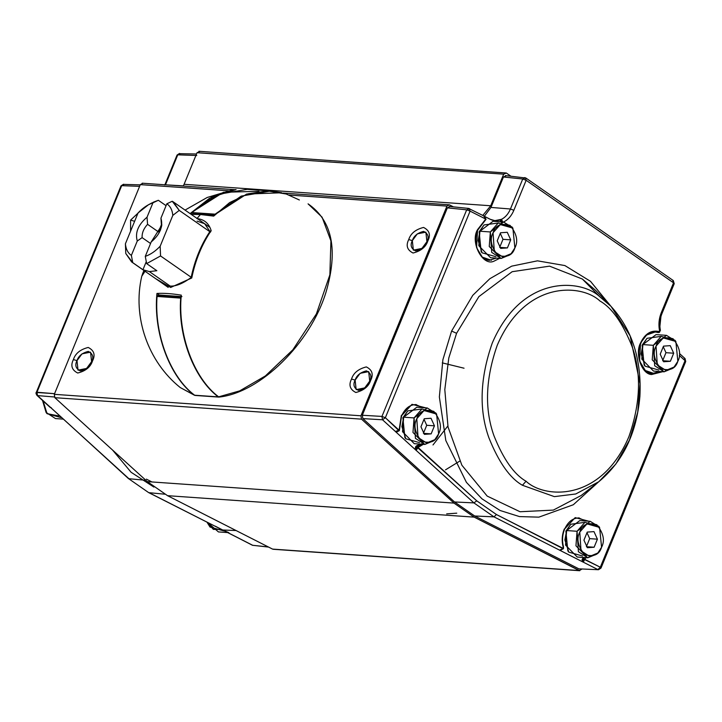 <?xml version="1.0" encoding="UTF-8"?>
<svg xmlns="http://www.w3.org/2000/svg" width="722" height="722" viewBox="0 0 722 722"><rect width="100%" height="100%" fill="white"/><g stroke="black" fill="none" stroke-linecap="round" stroke-linejoin="round"><path stroke-width="1.08" d="M153.281 202.214L158.344 200.283L166.078 205.662L158.344 200.283L152.938 202.81L147.035 217.196L147.568 224.325L158.461 231.906L161.457 224.596L158.461 231.906L160.528 230.092L158.461 231.906L147.568 224.325C143.651 228.612 141.837 233.044 142.117 237.628L150.555 243.494L142.117 237.628C141.837 233.044 143.651 228.612 147.568 224.325L147.035 217.196C138.173 224.741 134.915 232.683 137.27 241.022L142.117 237.628L137.27 241.022L131.368 255.407L132.758 262.655L142.947 269.739L146.277 261.626L142.947 269.739L149.346 271.58L156.855 270.714L146.665 263.629L145.275 256.382L151.178 241.987L161.827 225.264L160.943 218.17L161.538 226.852M161.475 225.3L160.943 218.17L166.845 203.785L172.242 201.257L173.37 201.961L179.227 210.4L209.804 231.672L179.227 210.4L172.242 201.257L166.845 203.785L160.943 218.17C163.298 226.5 160.04 234.442 151.178 241.987L145.275 256.382C150.501 254.568 155.465 251.184 160.167 246.229L172.811 215.391C172.323 210.075 170.329 206.203 166.845 203.785C170.329 206.203 172.323 210.075 172.811 215.391L179.227 210.4L172.811 215.391L160.167 246.229C155.465 251.184 150.501 254.568 145.275 256.382L146.665 263.629L156.855 270.714L149.346 271.58L170.157 286.065L149.346 271.58L142.947 269.739L132.758 262.655L131.368 255.407L137.27 241.022C134.915 232.683 138.173 224.741 147.035 217.196L152.938 202.81C147.712 204.624 142.748 208.008 138.046 212.954L125.402 243.801C125.89 249.117 127.884 252.98 131.368 255.407C127.884 252.98 125.89 249.117 125.402 243.801L125.781 253.512L132.758 262.655L131.639 261.951L125.781 253.512L125.402 243.801L138.046 212.954L148.443 204.777L158.344 200.283L151.674 203.035M191.808 277.699L160.546 255.949L146.665 263.629L160.546 255.949L160.167 246.229L160.546 255.949L191.808 277.699M447.83 426.025L432.992 444.96M194.841 395.358L180.283 387.579L194.29 395.151C169.381 376.532 153.091 332.192 156.945 293.448C163.641 293.033 171.755 293.601 181.276 295.145C177.431 333.889 193.713 378.238 218.631 396.847L239.695 390.873L265.389 375.927L292.852 349.791L316.389 313.917L329.873 274.82L330.92 240.895L322.084 217.187L308.068 203.857L322.084 217.187L330.92 240.895L329.873 274.82L316.389 313.917L292.852 349.791L265.389 375.927L239.695 390.873L218.631 396.847C193.713 378.238 177.431 333.889 181.276 295.145C171.755 293.601 163.641 293.033 156.945 293.448C153.091 332.192 169.381 376.532 194.29 395.151L194.841 395.358M210.454 232.123L211.167 230.652C208.902 223.297 204.145 219.28 196.889 218.595L200.463 214.524L196.889 218.595C204.145 219.28 208.902 223.297 211.167 230.652C201.835 244.442 195.364 260.218 191.754 277.988L170.654 287.464L155.6 278.629L170.654 287.464L191.754 277.988C195.364 260.218 201.835 244.442 211.167 230.652L210.174 231.121C201.086 244.677 194.741 260.128 191.15 277.465C179.327 286.291 169.887 288.367 162.865 283.674M200.463 214.524L191.15 214.326L200.463 214.524L213.694 216.113L200.463 214.524M190.121 213.604L209.398 198.379L231.609 190.184L236.085 189.552L211.465 197.232L190.121 213.604M145.023 271.264L141.756 276.264C132.297 316.741 147.839 361.632 180.283 387.579L194.606 395.322M286.21 194.01L267.357 190.915L247.971 193.839L229.632 202.593L213.694 216.113L229.641 202.593L247.98 193.839L267.366 190.915L286.219 194.01L299.368 199.985M159.183 295L156.945 293.448L159.183 295M197.079 221.131L204.606 223.685L210.093 231.645M141.927 275.642L144.77 271.093M270.867 190.978L281.86 192.756L246.653 194.065L214.777 214.696L215.12 214.172L191.474 212.521L215.12 214.172L241.175 196.122L270.867 190.978L247.222 189.326L217.539 194.462L191.14 213.044L214.66 215.093L191.14 213.044L191.032 214.244L191.474 212.521L223.396 192.287L258.963 191.294M195.689 395.304L194.615 395.223C170.311 376.965 154.12 334.403 157.053 296.453L157.197 295.794L157.053 296.453L180.69 298.114L157.053 296.453C154.12 334.403 170.311 376.965 194.615 395.223L218.261 396.883C193.947 378.617 177.756 336.055 180.69 298.114L180.834 297.455L157.197 295.794L158.786 295.108L157.197 295.794L180.834 297.455L181.15 296.95L180.69 298.114C177.756 336.055 193.947 378.617 218.261 396.883L195.139 395.439L218.784 397.091M597.247 553.53L587.663 557.772L575.957 545.805L577.058 531.275L566.626 530.553L565.525 545.074L577.23 557.041L587.663 557.772M590.217 521.32L579.784 520.589L566.626 530.553L577.058 531.275L590.217 521.32L599.116 526.852M601.579 547.249L597.798 553.025L589.666 556.4L581.02 550.841L579.775 532.087L586.995 523.883L599.594 527.43L601.579 547.249C605.099 540.625 603.502 533.116 596.805 524.741C587.726 522.141 582.049 524.596 579.775 532.087C576.255 538.711 577.853 546.211 584.558 554.595C593.628 557.185 599.305 554.74 601.579 547.249M599.594 527.43L598.655 526.212L584.928 522.34L577.058 531.275L578.412 551.716L587.843 557.781L596.697 554.099L597.798 553.025M570.75 524.253L565.867 531.112L567.862 550.931L568.801 552.149L564.884 539.975L566.626 530.553L570.75 524.253L584.901 522.349M565.867 531.112L566.626 530.553L565.867 531.112M582.546 556.003L568.801 552.149M594.116 547.231L587.374 547.718L583.936 540.146L587.239 532.096L593.98 531.618L597.419 539.181L594.116 547.231L586.39 546.698L594.116 547.231L597.419 539.181L593.98 531.618L587.239 532.096L583.936 540.146L587.374 547.718L594.116 547.231M589.693 538.639L597.419 539.181L589.693 538.639L586.39 546.698L589.693 538.639L586.995 532.692L589.693 538.639M647.02 338.293L642.138 345.143L644.132 364.962L645.071 366.18L641.154 354.006L642.896 344.584L647.02 338.293L661.172 336.389M642.138 345.143L642.896 344.584L642.138 345.143M658.816 370.043L645.071 366.18M673.518 367.57L663.933 371.803L652.228 359.845L653.329 345.315L642.896 344.584L641.795 359.114L653.5 371.081L663.933 371.803M666.487 335.351L656.054 334.62L642.896 344.584L653.329 345.315L666.487 335.351L675.386 340.883M677.85 361.289L674.068 367.056L665.937 370.431L657.291 364.872L656.045 346.118L663.265 337.923L675.855 341.47L677.85 361.289C681.369 354.655 679.772 347.156 673.066 338.771C663.996 336.181 658.32 338.627 656.045 346.118C652.526 352.742 654.123 360.251 660.829 368.635C669.899 371.225 675.575 368.78 677.85 361.289M675.855 341.47L674.926 340.243L661.19 336.38L653.329 345.315L654.683 365.756L664.114 371.821L672.967 368.139L674.068 367.056M670.386 361.271L663.644 361.758L660.206 354.186L663.509 346.136L670.251 345.648L673.689 353.22L670.386 361.271L662.661 360.729L670.386 361.271L673.689 353.22L670.251 345.648L663.509 346.136L660.206 354.186L663.644 361.758L670.386 361.271M665.964 352.679L673.689 353.22L665.964 352.679L662.661 360.729L665.964 352.679L663.265 346.731L665.964 352.679M484.038 224.93L479.155 231.78L481.15 251.599L482.088 252.826L478.172 240.643L479.913 231.22L484.038 224.93L498.198 223.026M479.155 231.78L479.913 231.22L479.155 231.78M495.843 256.68L482.088 252.826M510.544 254.207L500.96 258.449L489.245 246.482L490.346 231.952L479.913 231.22L478.812 245.751L490.527 257.718L500.96 258.449M503.505 221.997L493.081 221.266L479.913 231.22L490.346 231.952L503.505 221.997L512.412 227.529M514.876 247.926L511.095 253.702L502.963 257.077L494.317 251.509L493.063 232.755L500.283 224.56L512.882 228.107L514.876 247.926C518.387 241.301 516.799 233.793 510.093 225.408C501.014 222.818 495.337 225.264 493.063 232.755C489.552 239.388 491.141 246.888 497.846 255.272C506.925 257.862 512.602 255.417 514.876 247.926M512.882 228.107L511.943 226.888L498.216 223.017L490.346 231.952L491.709 252.393L501.131 258.458L509.994 254.776L511.095 253.702M507.413 247.908L500.671 248.395L497.223 240.823L500.526 232.773L507.268 232.285L510.716 239.857L507.413 247.908L499.687 247.366L507.413 247.908L510.716 239.857L507.268 232.285L500.526 232.773L497.223 240.823L500.671 248.395L507.413 247.908M502.99 239.316L510.716 239.857L502.99 239.316L499.687 247.366L502.99 239.316L500.283 233.368L502.99 239.316M407.768 410.899L402.894 417.749L404.88 437.568L405.818 438.786L401.901 426.612L403.652 417.19L407.768 410.899L421.928 408.995M402.894 417.749L403.652 417.19L402.894 417.749M419.572 442.649L405.818 438.786M434.274 440.176L424.689 444.409L412.975 432.442L414.076 417.921L403.652 417.19L402.542 431.72L414.257 443.678L424.689 444.409M427.234 407.957L416.811 407.226L403.652 417.19L414.076 417.921L427.234 407.957L436.142 413.489M438.606 433.895L434.825 439.662L426.693 443.037L418.047 437.478L416.793 418.724L424.013 410.52L436.611 414.076L438.606 433.895C442.117 427.262 440.528 419.762 433.823 411.378C424.744 408.787 419.076 411.233 416.793 418.724C413.282 425.348 414.879 432.857 421.576 441.232C430.655 443.831 436.332 441.377 438.606 433.895M436.611 414.076L435.673 412.849L421.946 408.986L414.076 417.921L415.439 438.362L424.861 444.418L433.723 440.745L434.825 439.662M431.142 433.877L424.401 434.355L420.953 426.792L424.256 418.742L431.007 418.255L434.445 425.827L431.142 433.877L423.417 433.335L431.142 433.877L434.445 425.827L431.007 418.255L424.256 418.742L420.953 426.792L424.401 434.355L431.142 433.877M426.72 425.285L434.445 425.827L426.72 425.285L423.417 433.335L426.72 425.285L424.013 419.338L426.72 425.285M223.766 530.896L210.012 527.042L207.503 522.457L218.45 531.933L227.647 532.574M228.883 532.665L222.547 529.993L236.067 530.535M221.483 529.452L213.36 529.379L207.006 522.205L210.012 527.042M58.816 415.944L47.138 413.661L42.508 400.421L46.1 412.461L47.038 413.679L43.121 400.981L46.199 412.479L55.468 418.57L63.419 419.13M60.783 417.533L47.038 413.679M62.85 418.607L56.28 412.632L62.85 418.607M273.719 549.18L272.555 549.099L167.54 495.68L147.36 481.637L54.863 397.687L54.303 394.329L140.312 184.624L142.766 183.361L140.312 184.624L228.468 190.798L140.312 184.624L54.303 394.329L360.946 415.791L54.303 394.329L54.863 397.687L361.505 419.148L54.863 397.687L147.36 481.637L453.994 503.099L147.36 481.637L167.54 495.68L474.173 517.132L453.994 503.099L361.505 419.148L360.946 415.791L446.954 206.086L449.4 204.822L453.425 206.871L449.4 204.822L446.954 206.086L360.946 415.791L361.505 419.148L453.994 503.099L474.173 517.132L579.188 570.561L581.643 569.297L579.188 570.561L273.124 549.261L579.766 570.723L474.173 517.132L167.54 495.68L272.555 549.099L579.188 570.561M510.815 176.141L506.33 173.018L503.685 174.164L490.725 205.761L482.801 215.418L490.725 205.761L184.083 184.3L183.271 186.077L184.083 184.3L490.725 205.761L503.685 174.164L197.043 152.703L184.083 184.3L197.043 152.703L503.685 174.164L506.33 173.018L510.815 176.141M198.929 151.277L506.33 173.018M199.696 151.557L197.043 152.703L199.696 151.557M446.656 513.874L456.764 513.171M446.954 206.086L289.233 195.048L446.954 206.086M130.61 220.093L143.362 208.107L130.61 220.093L130.583 231.148L130.61 220.093L134.193 221.176L130.61 220.093M73.409 359.565C75.341 353.482 80.277 349.448 88.21 347.453C94.113 350.414 95.548 354.899 92.524 360.901C90.593 366.984 85.656 371.027 77.723 373.021C71.821 370.061 70.386 365.576 73.409 359.565C70.386 365.576 71.821 370.061 77.723 373.021C85.656 371.027 90.593 366.984 92.524 360.901C95.548 354.899 94.113 350.414 88.21 347.453C80.277 349.448 75.341 353.482 73.409 359.565L76.992 360.648L73.409 359.565M408.733 239.56C410.674 233.477 415.601 229.434 423.543 227.439C429.437 230.408 430.881 234.885 427.857 240.895C425.917 246.978 420.989 251.012 413.056 253.016C407.154 250.047 405.71 245.561 408.733 239.56C405.71 245.561 407.154 250.047 413.056 253.016C420.989 251.012 425.917 246.978 427.857 240.895C430.881 234.885 429.437 230.408 423.543 227.439C415.601 229.434 410.674 233.477 408.733 239.56L412.325 240.634L408.733 239.56M351.533 379.032C353.473 372.949 358.401 368.906 366.334 366.911C372.236 369.881 373.68 374.366 370.657 380.368C368.716 386.45 363.78 390.494 355.847 392.488C349.953 389.519 348.509 385.034 351.533 379.032C348.509 385.034 349.953 389.519 355.847 392.488C363.78 390.494 368.716 386.45 370.657 380.368C373.68 374.366 372.236 369.881 366.334 366.911C358.401 368.906 353.473 372.949 351.533 379.032L355.116 380.115L351.533 379.032M283.024 193.063L449.4 204.822M369.718 381.135C368.247 385.774 364.475 388.86 358.419 390.385C353.906 388.12 352.814 384.7 355.116 380.115C356.596 375.467 360.368 372.381 366.424 370.855C370.928 373.121 372.029 376.55 369.718 381.135L368.68 371.622L360.125 373.328L355.116 380.115L356.163 389.618L364.718 387.913L369.718 381.135M426.919 241.662C425.448 246.301 421.675 249.388 415.619 250.913C411.116 248.648 410.015 245.227 412.325 240.634C413.796 235.995 417.569 232.908 423.624 231.383C428.128 233.648 429.229 237.069 426.919 241.662L425.881 232.15L417.325 233.856L412.325 240.634L413.363 250.146L421.919 248.44L426.919 241.662M91.595 361.668C90.115 366.316 86.342 369.393 80.286 370.918C75.783 368.653 74.682 365.233 76.992 360.648C78.472 356 82.236 352.914 88.301 351.397C92.804 353.654 93.905 357.083 91.595 361.668L90.548 352.155L81.992 353.861L76.992 360.648L78.03 370.16L86.595 368.446L91.595 361.668M133.245 224.659L136.079 217.755L133.245 224.659M445.474 469.86L459.724 461.132M464.047 368.211L442.27 362.877M660.413 330.378L659.691 331.47C658.338 325.08 658.852 318.853 661.235 312.807C658.852 318.853 658.338 325.08 659.691 331.47L660.395 330.306L659.412 332.382L655.215 331.985L646.623 334.99L640.558 342.959C644.981 333.672 651.154 329.855 659.069 331.515L659.691 331.47L659.213 332.418L657.643 332.481M659.005 331.678L659.321 331.136L659.005 331.678M501.357 222.62L501.23 220.607L500.472 220.535L500.22 221.925L501.555 219.28L502.801 222.34C507.638 220.255 511.32 216.239 513.847 210.292C511.32 216.239 507.638 220.255 502.801 222.34L501.582 219.28L501.357 222.62M583.033 562.041L583.268 558.9L584.26 557.438L583.268 558.9L600.316 567.23L685.043 360.648L679.321 355.441L685.043 360.648L684.474 358.347L685.061 358.59L685.719 361.514L685.034 361.704L685.043 360.648L600.298 568.295L600.316 567.23L584.667 559.297L583.268 562.158L597.852 569.559L600.316 567.23L597.852 569.559L583.268 562.158L585.271 558.422L584.667 559.297L583.268 558.9L583.232 562.158L559.613 550.173L563.16 548.386L563.196 547.213C561.581 541.013 561.951 534.921 564.297 528.928C561.951 534.921 561.581 541.013 563.196 547.213L563.196 548.72L496.447 514.533L563.16 548.386L559.64 550.173L493.983 516.862L496.447 514.533L476.755 500.833L496.447 514.533L493.983 516.862L583.033 562.041M583.196 557.384L582.04 559.848L582.753 561.797L582.04 559.848L583.196 557.384M655.071 331.976L658.175 332.481L659.069 331.515C651.154 329.855 644.981 333.672 640.558 342.959C634.575 353.753 641.84 374.393 651.668 374.528C641.84 374.393 634.575 353.753 640.558 342.959L639.566 361.027L645.315 370.512L654.475 373.644M659.357 371.487L652.156 373.617L659.357 371.487M477.567 230.029L476.574 247.628L482.287 257.104L491.42 260.29M496.375 258.124L489.173 260.254L496.375 258.124M421.747 443.759L417.93 445.7L418.778 446.765L417.93 445.7L416.865 445.636L420.105 444.093L416.865 445.636L417.93 445.7L416.72 446.837L476.755 500.833L418.047 447.45L423.336 444.319L418.778 446.765L416.098 450.347L416.621 447.053L415.538 446.99L415.34 447.721L416.098 450.347L395.313 431.449L399.122 430.24L401.315 415.565L399.058 430.781L385.358 417.722L399.122 430.24L395.34 431.449L382.516 419.78L395.34 431.449L396.992 431.9M415.294 404.537L416.341 404.609C410.024 404.464 405.105 408.237 401.585 415.917L399.347 430.682L396.901 431.891L395.313 431.449L416.098 450.347L415.294 448.47L415.872 446.395L416.865 445.636L415.538 446.99L416.72 446.837L416.134 450.347L418.047 447.45L416.72 446.837L421.152 444.165M564.279 529.352L575.19 517.62L588.8 521.221L575.19 517.62L564.279 529.352C562.05 535.056 561.698 540.868 563.232 546.771L563.196 547.213M651.668 374.528L662.579 371.713L651.668 374.528M449.815 206.6L447.369 207.864L466.683 209.831L447.369 207.864L362.309 415.249L381.956 416.423L382.516 419.78L385.358 417.722L381.956 416.423L466.683 209.831L469.526 208.685L466.683 209.831L470.085 211.131L469.138 208.568L470.085 211.131L466.683 209.831L381.956 416.423L385.358 417.722L470.085 211.131L485.726 219.073L477.585 229.605C469.733 242.186 483.009 267.167 494.281 261.021L499.606 258.35L494.281 261.021C483.009 267.167 469.733 242.186 477.585 229.605L485.726 219.073L470.085 211.131L385.358 417.722L382.516 419.78L362.868 418.607L454.535 501.971L474.688 515.986L493.983 516.862L473.903 502.891L493.983 516.862L474.688 515.986L578.863 568.846L598.475 569.721L600.993 568.097L685.719 361.514M401.297 415.989L412.009 404.329L425.827 407.858L412.009 404.329L401.315 415.565L399.347 429.094M586.309 557.673L585.271 558.422L584.26 557.438L585.271 558.422L586.309 557.673M506.104 175.843L503.451 176.989L522.746 179.002L503.451 176.989L490.969 207.431L510.445 208.992L522.746 179.002L525.399 177.856L522.746 179.002L526.148 180.301L525.399 177.856L526.148 180.301L673.536 282.816L661.235 312.807L673.536 282.816L526.148 180.301L513.847 210.292L510.445 208.992C508.396 213.838 505.445 217.268 501.582 219.28L501.582 219.28C505.445 217.268 508.396 213.838 510.445 208.992L513.847 210.292L526.148 180.301L522.746 179.002L510.445 208.992L490.969 207.431L484.372 216.212L468.614 208.414L449.292 206.447M451.611 331.046L472.766 295.334L489.823 278.728L511.681 266.156L537.475 260.832L564.893 265.57L590.479 281.309L610.875 306.218L590.479 281.309L564.893 265.57L537.475 260.832L511.681 266.156L489.823 278.728L472.766 295.334L451.611 331.046L442.902 359.673L439.355 396.965L445.817 440.528L466.412 482.35L481.971 498.83L500.066 510.481L519.47 516.582L538.847 517.151L573.304 504.75L598.574 481.881L573.304 504.75L538.847 517.151L519.47 516.582L500.066 510.481L481.971 498.83L466.412 482.35L445.817 440.528L439.355 396.965L442.902 359.673L451.611 331.046L456.575 333.293L478.876 296.625L512.151 271.707L549.532 266.147L582.356 279.026L595.587 290.352L582.356 279.026L549.532 266.147L512.151 271.707L478.876 296.625L456.575 333.293L451.611 331.046M476.755 500.833L473.903 502.891L476.755 500.833M416.134 450.347L473.903 502.891L454.535 501.971L473.903 502.891L416.134 450.347M485.726 219.073L483.713 215.968L485.726 219.073M485.121 219.948L484.751 220.833L485.121 219.948M673.536 282.816L672.787 280.371L673.536 282.816M661.235 312.807L661.226 313.871L661.235 312.807M652.67 373.662C642.3 373.707 635.026 356.127 640.829 343.311C644.349 335.64 649.268 331.867 655.585 332.003L658.175 332.481M581.228 495.463L553.35 510.093L520.048 511.745L487.179 496.086L461.872 465.212L448.028 426.964L444.806 389.636L448.795 358.004L456.575 333.293L448.795 358.004L444.806 389.636L448.028 426.964L461.872 465.212L487.179 496.086L520.048 511.745L553.35 510.093L581.228 495.463L598.791 481.718L575.741 493.983L554.361 496.628L522.43 485.265C509.949 478.199 498.758 462.333 488.857 437.676C478.857 409.681 479.986 378.166 492.242 343.112C521.798 273.99 581.165 278.936 599.756 296.724L611.056 306.408L630.153 335.929L640.017 383.779L637.716 412.208L629.449 440.05L615.866 464.02L598.791 481.718C622.96 461.584 636.66 433.137 639.9 396.387C641.75 359.637 632.138 329.647 611.056 306.408L599.756 296.724L582.356 279.026L599.756 296.724C581.165 278.936 521.798 273.99 492.242 343.112C479.986 378.166 478.857 409.681 488.857 437.676C498.758 462.333 509.949 478.199 522.43 485.265L554.361 496.628L575.741 493.983L598.791 481.718M415.818 404.582L422.587 407.632L415.818 404.582M395.809 431.765L396.929 431.765M485.067 216.663L490.319 219.335L494.895 220.643L501.555 219.28C497.756 221.112 494.01 221.131 490.319 219.335L485.067 216.663M525.399 177.856L524.686 177.585L525.399 177.856M505.382 175.572L525.905 178.036L673.292 280.551L674.213 283.683L673.527 283.881M661.226 313.871L659.592 329.187M684.474 358.347L685.034 361.704M578.8 517.945L585.56 520.995L578.8 517.945M362.309 415.249L362.868 418.607L382.516 419.78L381.956 416.423L362.309 415.249M500.472 220.535L501.23 220.607L501.582 219.28L500.472 220.535M600.298 568.295L597.852 569.559M522.43 485.265L526.058 481.24C514.127 474.48 503.424 459.318 493.965 435.754C484.408 408.995 485.491 378.86 497.205 345.36C525.454 279.288 582.203 284.008 599.964 301.02C611.904 307.771 622.599 322.933 632.066 346.506C641.614 373.265 640.531 403.399 628.817 436.9C600.569 502.972 543.819 498.252 526.058 481.24L522.43 485.265M526.058 481.24C543.819 498.252 600.569 502.972 628.817 436.9C640.531 403.399 641.614 373.265 632.066 346.506C622.599 322.933 611.904 307.771 599.964 301.02C582.203 284.008 525.454 279.288 497.205 345.36C485.491 378.86 484.408 408.995 493.965 435.754C503.424 459.318 514.127 474.48 526.058 481.24M50.576 407.425L36.939 395.358L37.526 395.602L36.966 392.245L121.702 185.662L121.007 185.852L124.148 184.399L121.702 185.662L36.966 392.245L36.281 392.443L54.574 393.68L36.966 392.245L37.526 395.602L128.922 478.722L50.576 407.425M215.219 526.158L252.862 545.381L214.939 526.13M112.551 450.041L131.088 472.26L153.894 487.079M214.894 526.13L148.606 492.575L128.335 478.478L69.429 424.59M214.66 526.004L149.003 492.684L164.742 494.191L149.003 492.684L214.66 526.004M268.602 547.086L252.474 545.272L268.34 546.96L252.474 545.272L236.933 537.294M177.765 154.833L180.419 153.687L177.765 154.833L165.464 184.823L177.765 154.833L196.772 155.501L177.765 154.833M165.464 184.832L183.37 185.879L165.464 184.823M145.88 480.301L128.922 478.722L145.88 480.301M196.51 154.003L180.419 153.687M140.212 184.868L124.148 184.399M139.617 186.339L121.702 185.662L139.617 186.339M54.349 396.965L37.526 395.602L54.349 396.965M151.954 481.962L146.385 479.146M173.37 201.961L209.94 227.394M168.208 287.392L131.639 261.951M151.719 203.017L148.434 204.786M231.609 190.184L207.196 197.476L185.058 210.084M219.326 397.055C260.579 392.443 310.388 343.275 326.028 292.112C338.32 250.074 332.337 220.652 308.068 203.857M143.931 270.506L142.315 274.441M158.326 294.946L181.962 296.598M234.894 189.687L142.198 183.198M658.509 332.544L657.489 332.472M484.372 216.212L486.032 219.317L477.856 229.948C472.053 242.763 479.318 260.344 489.687 260.299L488.65 260.227M578.277 517.891L579.315 517.963C572.997 517.827 568.088 521.6 564.559 529.271C562.303 535.047 561.951 540.913 563.503 546.888L563.458 548.657L560.236 550.335M674.213 283.683L661.912 313.682C659.791 319.034 659.285 324.575 660.395 330.306M679.447 353.491L685.061 358.59M396.324 431.873L396.901 431.891M611.056 306.408L595.587 290.352M123.525 184.236L121.007 185.852L36.281 392.443C35.721 392.651 35.938 393.625 36.939 395.358L50.143 407.37L51.298 407.704M179.579 153.407L177.08 155.022L164.778 185.012"/></g></svg>
